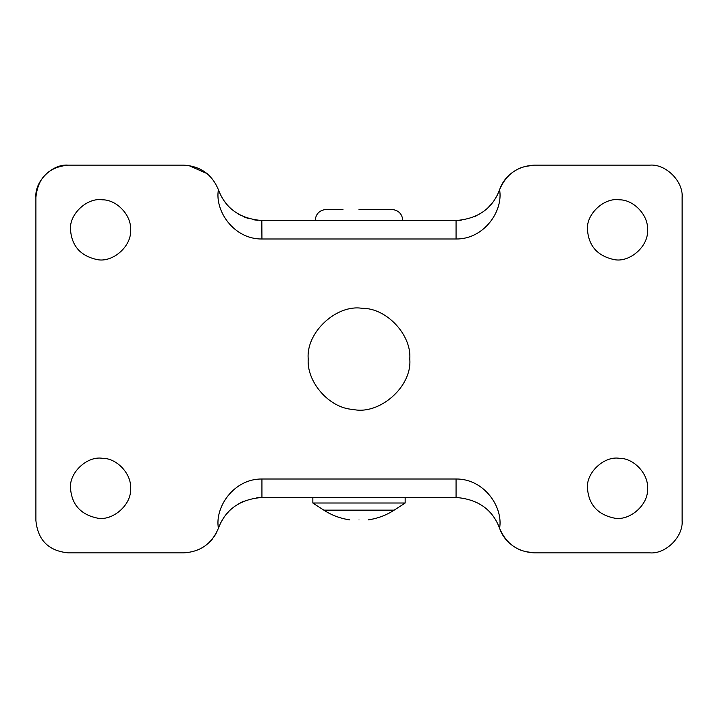 <?xml version="1.0" encoding="UTF-8"?>
<svg xmlns="http://www.w3.org/2000/svg" width="718" height="718" viewBox="0 0 718 718"><rect width="100%" height="100%" fill="white"/><g stroke="black" fill="none" stroke-linecap="round" stroke-linejoin="round"><path stroke-width="1.08" d="M130.523 229.76C131.708 215.696 116.908 199.559 102.351 199.81C87.237 197.342 69.054 214.099 70.517 229.76C71.728 246.023 80.551 255.949 96.975 259.548C112.412 263.093 132.058 246.184 130.523 229.76C131.708 215.696 116.908 199.559 102.351 199.81M70.517 229.76C71.728 246.023 80.551 255.949 96.975 259.548M409.772 359C411.773 335.207 386.724 307.896 362.096 308.318C336.518 304.145 305.742 332.497 308.228 359C306.46 381.626 329.006 408.219 353.005 409.422C379.122 415.417 412.365 386.805 409.772 359C411.773 335.207 386.724 307.896 362.096 308.318M647.483 229.76C648.668 215.696 633.868 199.559 619.311 199.81C604.197 197.342 586.014 214.099 587.477 229.76C588.688 246.023 597.511 255.949 613.935 259.548C629.372 263.093 649.018 246.184 647.483 229.76C648.668 215.696 633.868 199.559 619.311 199.81M587.477 229.76C588.688 246.023 597.511 255.949 613.935 259.548M647.483 488.24C648.668 474.176 633.868 458.039 619.311 458.29C604.197 455.822 586.014 472.579 587.477 488.24C588.688 504.503 597.511 514.429 613.935 518.028C629.372 521.573 649.018 504.664 647.483 488.24C648.668 474.176 633.868 458.039 619.311 458.29M587.477 488.24C588.688 504.503 597.511 514.429 613.935 518.028M130.523 488.24C131.708 474.176 116.908 458.039 102.351 458.29C87.237 455.822 69.054 472.579 70.517 488.24C71.728 504.503 80.551 514.429 96.975 518.028C112.412 521.573 132.058 504.664 130.523 488.24C131.708 474.176 116.908 458.039 102.351 458.29M70.517 488.24C71.728 504.503 80.551 514.429 96.975 518.028M456.065 238.995L261.935 238.995C233.951 239.327 214.601 211.011 218.416 189.758C225.461 208.516 239.974 218.775 261.935 220.525L456.065 220.525C478.017 218.784 492.53 208.525 499.584 189.758C503.399 211.002 484.058 239.327 456.065 238.995L456.065 220.525M218.416 528.242C214.601 506.998 233.942 478.673 261.935 479.005L456.065 479.005C484.049 478.673 503.399 506.989 499.584 528.242C492.539 509.484 478.026 499.225 456.065 497.475L261.935 497.475C239.983 499.216 225.47 509.475 218.416 528.242C211.954 543.723 200.349 551.927 183.602 552.86L68.21 552.86C48.591 550.939 37.821 540.169 35.9 520.55L35.9 197.45C34.455 181.466 52.226 163.695 68.21 165.14L168.595 165.14M207.143 173.621L188.646 165.481M257.645 220.327L253.266 219.708M248.634 218.568L244.102 216.944M240.386 215.194L238.152 213.928M232.578 209.988L231.95 209.459M227.148 204.711L224.321 201.121M222.975 199.128L221.862 197.279M220.588 194.892L219.457 192.442M497.197 195.314L494.415 200.053M491.39 204.083L488.366 207.34M480.073 213.793L479.525 214.117M476.806 215.606L474.427 216.719M465.506 219.555L464.259 219.798M461.225 220.238L458.623 220.462M520.487 167.859L520.442 167.877C509.924 172.643 502.968 179.931 499.584 189.758C506.019 174.312 517.597 166.109 534.3 165.14L523.978 166.639M524.257 551.442L534.3 552.86C517.597 551.891 506.019 543.688 499.584 528.242C502.968 538.069 509.924 545.357 520.442 550.123L520.496 550.141M210.123 541.623L212.268 539.218M214.431 536.265L216.648 532.406M220.803 522.686L223.585 517.938M226.583 513.953L228.324 511.997M237.577 504.422L241.661 502.16M242.648 501.694L244.156 501.029M252.341 498.48L253.813 498.193M256.766 497.762L259.377 497.538M218.416 189.758C211.954 174.277 200.349 166.073 183.602 165.14L68.21 165.14C48.591 167.061 37.821 177.831 35.9 197.45M682.1 197.45C683.545 181.466 665.774 163.695 649.79 165.14C665.774 163.695 683.545 181.466 682.1 197.45L682.1 520.55C683.545 536.534 665.774 554.305 649.79 552.86C665.774 554.305 683.545 536.534 682.1 520.55M534.3 165.14L649.79 165.14M649.79 552.86L534.3 552.86M312.931 503.013L405.158 503.013L405.158 497.475M359 220.525L402.852 220.525C402.17 213.829 398.472 210.132 391.768 209.45M315.157 220.525L315.148 220.525C315.83 213.829 319.528 210.132 326.232 209.45L342.971 209.45M359 209.45L391.696 209.45M359 519.886C370.901 519.886 370.901 519.886 359 519.886C347.099 519.886 347.099 519.886 359 519.886M261.935 238.995L261.828 220.525M261.935 497.475L261.935 479.005M456.065 497.475L456.065 479.005M323.89 510.139L394.155 510.139M201.758 548.085L202.207 547.834M312.842 497.475L312.842 503.013L323.818 510.139C331.599 515.201 340.242 518.45 349.765 519.886M405.158 503.013L394.182 510.139C386.401 515.201 377.758 518.45 368.235 519.886"/></g></svg>
